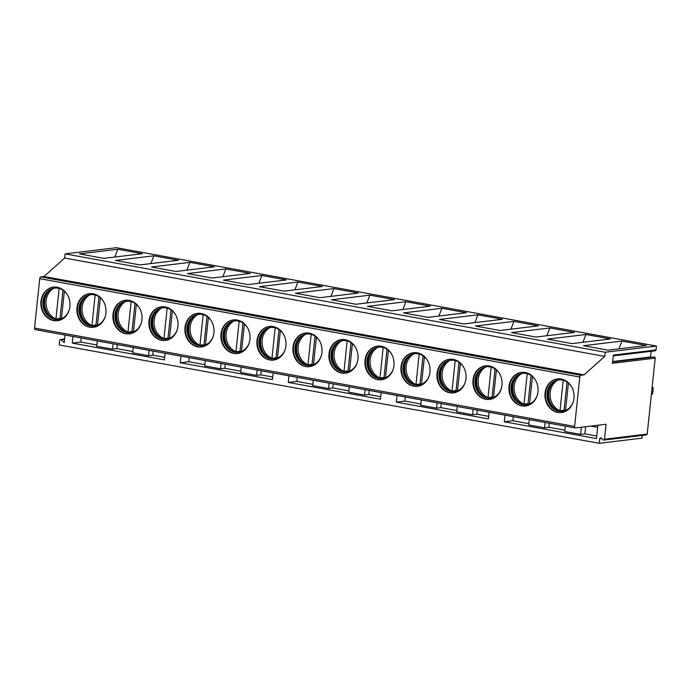 <?xml version="1.0" encoding="UTF-8"?>
<svg xmlns="http://www.w3.org/2000/svg" width="691" height="691" viewBox="0 0 691 691"><rect width="100%" height="100%" fill="white"/><g stroke="black" fill="none" stroke-linecap="round" stroke-linejoin="round"><path stroke-width="1.04" d="M43.974 276.512L584.042 374.876L580.837 375.265A1.684 0.829 100.3 0 0 579.809 377.027L574.618 426.407A1.684 0.829 100.3 0 0 575.171 427.962A1.684 0.829 100.3 0 0 575.301 427.962L606.059 424.248L604.478 439.234L647.199 434.069L655.18 358.145L612.459 363.311L613.323 355.105L656.044 349.948L656.45 346.053L116.382 247.689L65.118 253.882L64.686 258.028L43.974 276.512L40.769 276.901A1.684 0.829 100.3 0 0 39.741 278.663L34.55 328.044A1.684 0.829 100.3 0 0 35.103 329.598A1.684 0.829 100.3 0 0 35.232 329.598L575.05 427.919M604.478 439.234A1.011 0.872 83.1 0 1 603.096 439.856L601.153 438.085A1.011 0.872 -96.9 0 0 599.762 438.716L599.278 443.311L59.21 344.947L59.694 340.352A1.011 0.872 -96.9 0 1 61.084 339.722L64.228 342.589L65.023 335.049M72.944 336.491L72.253 343.09L164.423 359.881L165.114 353.274M189.239 357.67L188.807 361.73L180.265 362.766L180.956 356.159M180.265 362.766L272.435 379.558L273.126 372.95M297.251 377.338L296.819 381.406L288.277 382.443L288.976 375.835M288.277 382.443L380.447 399.225L381.147 392.618M405.263 397.014L404.84 401.082L396.288 402.11L396.988 395.502M396.288 402.11L488.468 418.901L489.159 412.294M513.275 416.69L512.852 420.75L504.309 421.786L505 415.179M504.309 421.786L596.48 438.569L597.879 425.233M512.852 420.75L528.874 423.669M529.297 419.61L528.745 424.939L544.586 427.824L548.853 427.314L564.875 430.225M565.307 426.166L564.746 431.495L580.587 434.389L584.862 433.87L596.748 436.03M404.84 401.082L420.862 404.002M421.285 399.934L420.724 405.272L436.565 408.156L440.841 407.638L456.863 410.558M457.295 406.489L456.734 411.827L472.575 414.712L476.842 414.194L488.727 416.362M296.819 381.406L312.85 384.326M313.273 380.257L312.712 385.595L328.553 388.48L332.829 387.962L348.851 390.881M349.275 386.813L348.713 392.151L364.563 395.036L368.83 394.518L380.715 396.686M188.807 361.73L204.83 364.649M205.262 360.59L204.7 365.919L220.541 368.804L224.808 368.294L240.839 371.214M241.263 367.146L240.701 372.484L256.542 375.368L260.818 374.85L272.703 377.01M72.253 343.09L80.795 342.062L96.818 344.982M97.25 340.913L96.688 346.251L112.529 349.136L116.796 348.618L132.819 351.538M133.251 347.469L132.689 352.807L148.53 355.692L152.806 355.174L164.691 357.342M597.655 427.34L590.788 426.097M580.587 434.389L581.338 427.237M544.586 427.824L545.147 422.495M472.575 414.712L473.136 409.374M436.565 408.156L437.127 402.818M364.563 395.036L365.116 389.707M328.553 388.48L329.115 383.142M256.542 375.368L257.104 370.03M220.541 368.804L221.103 363.475M148.53 355.692L149.092 350.354M112.529 349.136L113.091 343.798M585.614 426.718L584.862 433.87M549.285 423.246L548.853 427.314M477.274 410.126L476.842 414.194M441.264 403.57L440.841 407.638M369.262 390.458L368.83 394.518M333.252 383.902L332.829 387.962M261.241 370.782L260.818 374.85M225.24 364.226L224.808 368.294M153.229 351.114L152.806 355.174M117.228 344.55L116.796 348.618M81.218 337.994L80.795 342.062M561.247 379.057A16.921 14.546 83.1 0 1 574.074 396.193A16.921 14.546 83.1 0 1 561.524 412.544A16.921 14.546 83.1 0 1 557.741 412.423A16.921 14.546 83.1 0 1 544.914 395.295A16.921 14.546 83.1 0 1 557.464 378.936A16.921 14.546 83.1 0 1 561.247 379.057M525.246 372.501A16.921 14.546 83.1 0 1 538.073 389.638A16.921 14.546 83.1 0 1 525.523 405.988A16.921 14.546 83.1 0 1 521.74 405.867A16.921 14.546 83.1 0 1 508.913 388.731A16.921 14.546 83.1 0 1 521.463 372.38A16.921 14.546 83.1 0 1 525.246 372.501M489.237 365.945A16.921 14.546 83.1 0 1 502.072 383.073A16.921 14.546 83.1 0 1 489.513 399.424A16.921 14.546 83.1 0 1 485.73 399.312A16.921 14.546 83.1 0 1 472.903 382.175A16.921 14.546 83.1 0 1 485.453 365.824A16.921 14.546 83.1 0 1 489.237 365.945M453.236 359.38A16.921 14.546 83.1 0 1 466.062 376.517A16.921 14.546 83.1 0 1 453.512 392.868A16.921 14.546 83.1 0 1 449.729 392.756A16.921 14.546 83.1 0 1 436.902 375.619A16.921 14.546 83.1 0 1 449.452 359.268A16.921 14.546 83.1 0 1 453.236 359.38M417.234 352.825A16.921 14.546 83.1 0 1 430.061 369.961A16.921 14.546 83.1 0 1 417.511 386.312A16.921 14.546 83.1 0 1 413.728 386.191A16.921 14.546 83.1 0 1 400.892 369.063A16.921 14.546 83.1 0 1 413.443 352.712A16.921 14.546 83.1 0 1 417.234 352.825M381.225 346.269A16.921 14.546 83.1 0 1 394.051 363.406A16.921 14.546 83.1 0 1 381.501 379.756A16.921 14.546 83.1 0 1 377.718 379.635A16.921 14.546 83.1 0 1 364.891 362.507A16.921 14.546 83.1 0 1 377.441 346.148A16.921 14.546 83.1 0 1 381.225 346.269M345.224 339.713A16.921 14.546 83.1 0 1 358.05 356.841A16.921 14.546 83.1 0 1 345.5 373.2A16.921 14.546 83.1 0 1 341.717 373.08A16.921 14.546 83.1 0 1 328.881 355.943A16.921 14.546 83.1 0 1 341.44 339.592A16.921 14.546 83.1 0 1 345.224 339.713M309.214 333.157A16.921 14.546 83.1 0 1 322.049 350.285A16.921 14.546 83.1 0 1 309.49 366.636A16.921 14.546 83.1 0 1 305.707 366.524A16.921 14.546 83.1 0 1 292.88 349.387A16.921 14.546 83.1 0 1 305.431 333.036A16.921 14.546 83.1 0 1 309.214 333.157M273.213 326.593A16.921 14.546 83.1 0 1 286.039 343.729A16.921 14.546 83.1 0 1 273.489 360.08A16.921 14.546 83.1 0 1 269.706 359.968A16.921 14.546 83.1 0 1 256.879 342.831A16.921 14.546 83.1 0 1 269.43 326.48A16.921 14.546 83.1 0 1 273.213 326.593M237.212 320.037A16.921 14.546 83.1 0 1 250.038 337.173A16.921 14.546 83.1 0 1 237.488 353.524A16.921 14.546 83.1 0 1 233.696 353.403A16.921 14.546 83.1 0 1 220.87 336.275A16.921 14.546 83.1 0 1 233.42 319.924A16.921 14.546 83.1 0 1 237.212 320.037M201.202 313.481A16.921 14.546 83.1 0 1 214.029 330.618A16.921 14.546 83.1 0 1 201.478 346.968A16.921 14.546 83.1 0 1 197.695 346.847A16.921 14.546 83.1 0 1 184.868 329.711A16.921 14.546 83.1 0 1 197.419 313.36A16.921 14.546 83.1 0 1 201.202 313.481M165.201 306.925A16.921 14.546 83.1 0 1 178.028 324.053A16.921 14.546 83.1 0 1 165.477 340.413A16.921 14.546 83.1 0 1 161.694 340.292A16.921 14.546 83.1 0 1 148.859 323.155A16.921 14.546 83.1 0 1 161.418 306.804A16.921 14.546 83.1 0 1 165.201 306.925M129.191 300.36A16.921 14.546 83.1 0 1 142.026 317.497A16.921 14.546 83.1 0 1 129.467 333.848A16.921 14.546 83.1 0 1 125.684 333.736A16.921 14.546 83.1 0 1 112.858 316.599A16.921 14.546 83.1 0 1 125.408 300.248A16.921 14.546 83.1 0 1 129.191 300.36M93.19 293.805A16.921 14.546 83.1 0 1 106.017 310.941A16.921 14.546 83.1 0 1 93.466 327.292A16.921 14.546 83.1 0 1 89.683 327.18A16.921 14.546 83.1 0 1 76.856 310.043A16.921 14.546 83.1 0 1 89.407 293.692A16.921 14.546 83.1 0 1 93.19 293.805M57.18 287.249A16.921 14.546 83.1 0 1 70.016 304.385A16.921 14.546 83.1 0 1 57.465 320.736A16.921 14.546 83.1 0 1 53.673 320.615A16.921 14.546 83.1 0 1 40.847 303.487A16.921 14.546 83.1 0 1 53.397 287.136A16.921 14.546 83.1 0 1 57.18 287.249M64.686 258.028L604.755 356.401L584.042 374.876M65.118 253.882L605.186 352.246L604.755 356.401M656.45 346.053L605.186 352.246M646.413 345.517L607.968 350.164L583.489 345.707L621.935 341.06L646.413 345.517M610.412 338.961L571.967 343.608L547.488 339.151L585.933 334.504L610.412 338.961M574.411 332.406L535.966 337.053L511.478 332.587L549.924 327.949L574.411 332.406M538.401 325.85L499.956 330.497L475.477 326.031L513.923 321.384L538.401 325.85M502.4 319.285L463.955 323.932L439.467 319.475L477.913 314.828L502.4 319.285M466.39 312.729L427.945 317.376L403.466 312.919L441.912 308.272L466.39 312.729M430.389 306.173L391.944 310.82L367.457 306.363L405.911 301.717L430.389 306.173M394.388 299.618L355.943 304.265L331.455 299.799L369.901 295.161L394.388 299.618M358.379 293.062L319.933 297.7L295.454 293.243L333.9 288.596L358.379 293.062M322.377 286.497L283.932 291.144L259.445 286.687L297.89 282.04L322.377 286.497M286.368 279.941L247.922 284.588L223.443 280.131L261.889 275.484L286.368 279.941M250.367 273.386L211.921 278.032L187.434 273.576L225.879 268.929L250.367 273.386M214.365 266.83L175.92 271.477L151.433 267.011L189.878 262.364L214.365 266.83M178.356 260.274L139.91 264.912L115.432 260.455L153.877 255.808L178.356 260.274M142.355 253.709L103.909 258.356L79.422 253.899L117.867 249.252L142.355 253.709M599.278 443.311L641.999 438.154L642.284 435.416M647.199 434.069A1.011 0.872 83.1 0 1 646.456 434.915L603.735 440.081M653.971 357.048A1.011 0.872 83.1 0 1 655.18 358.145M650.577 357.428A1.011 0.872 83.1 0 1 650.533 356.962L651.129 351.296M656.044 349.948A1.011 0.872 83.1 0 1 655.301 350.786L613.245 355.874M652.071 387.737L653.28 387.66L652.632 393.801L651.345 394.647M653.28 387.66L652.097 387.444M621.935 341.06L618.92 348.843M585.933 334.504L582.919 342.287M549.924 327.949L546.909 335.731M513.923 321.384L510.908 329.166M477.913 314.828L474.907 322.611M441.912 308.272L438.897 316.055M405.911 301.717L402.896 309.499M369.901 295.161L366.886 302.934M333.9 288.596L330.885 296.379M297.89 282.04L294.884 289.823M261.889 275.484L258.875 283.267M225.879 268.929L222.873 276.711M189.878 262.364L186.864 270.146M153.877 255.808L150.863 263.591M117.867 249.252L114.861 257.035M557.715 378.91A16.921 14.546 83.1 0 0 545.415 395.382A16.921 14.546 83.1 0 0 558.242 412.363A16.921 14.546 -96.9 0 0 561.774 412.51M573.435 401.272A15.798 13.578 -96.9 0 1 562.457 411.292A15.798 13.578 -96.9 0 1 558.933 411.188A15.798 13.578 83.1 0 1 546.952 395.192A15.798 13.578 83.1 0 1 558.673 379.929A15.798 13.578 83.1 0 1 562.206 380.041A15.798 13.578 -96.9 0 1 571.716 387.046M558.993 379.895A15.798 13.578 83.1 0 0 553.439 382.27A15.798 13.578 83.1 0 0 547.73 397.161A15.798 13.578 83.1 0 0 556.825 410.273A15.798 13.578 83.1 0 0 559.572 411.11A15.798 13.578 -96.9 0 0 562.776 411.249M557.628 410.592A16.8 14.442 83.1 0 1 554.147 381.769M567.026 382.019L564.063 410.264L560.004 410.748A16.627 14.286 -96.9 0 1 550.174 392.557A16.627 14.286 -96.9 0 1 557.844 380.128M564.063 410.264A16.627 14.286 -96.9 0 0 565.126 410.653M563.208 380.266L560.004 410.748M565.532 410.489L568.417 383.073M521.714 372.354A16.921 14.546 83.1 0 0 509.405 388.817A16.921 14.546 83.1 0 0 522.232 405.807A16.921 14.546 -96.9 0 0 525.773 405.954M537.434 394.716A15.798 13.578 -96.9 0 1 526.456 404.736A15.798 13.578 -96.9 0 1 522.923 404.632A15.798 13.578 83.1 0 1 510.951 388.636A15.798 13.578 83.1 0 1 522.664 373.373A15.798 13.578 83.1 0 1 526.197 373.477A15.798 13.578 -96.9 0 1 535.715 380.491M522.983 373.339A15.798 13.578 83.1 0 0 517.438 375.714A15.798 13.578 83.1 0 0 511.72 390.605A15.798 13.578 83.1 0 0 520.824 403.708A15.798 13.578 83.1 0 0 523.562 404.555A15.798 13.578 -96.9 0 0 526.775 404.693M521.627 404.028A16.8 14.442 83.1 0 1 518.146 375.204M531.025 375.455L528.054 403.699L523.994 404.192A16.627 14.286 -96.9 0 1 514.164 386.001A16.627 14.286 -96.9 0 1 521.843 373.563M528.054 403.699A16.627 14.286 -96.9 0 0 529.125 404.088M529.531 403.933L532.415 376.509M527.198 373.71L523.994 404.192M485.704 365.798A16.921 14.546 83.1 0 0 473.404 382.261A16.921 14.546 83.1 0 0 486.231 399.251A16.921 14.546 -96.9 0 0 489.764 399.398M501.424 388.161A15.798 13.578 -96.9 0 1 490.455 398.18A15.798 13.578 -96.9 0 1 486.922 398.068A15.798 13.578 83.1 0 1 474.942 382.08A15.798 13.578 83.1 0 1 486.663 366.817A15.798 13.578 83.1 0 1 490.195 366.921A15.798 13.578 -96.9 0 1 499.705 373.926M486.982 366.783A15.798 13.578 83.1 0 0 481.428 369.149A15.798 13.578 83.1 0 0 475.719 384.049A15.798 13.578 83.1 0 0 484.814 397.152A15.798 13.578 83.1 0 0 487.561 397.99A15.798 13.578 -96.9 0 0 490.774 398.137M485.618 397.472A16.8 14.442 83.1 0 1 482.137 368.649M495.024 368.899L492.052 397.144L487.993 397.636A16.627 14.286 -96.9 0 1 478.163 379.445A16.627 14.286 -96.9 0 1 485.842 367.007M492.052 397.144A16.627 14.286 -96.9 0 0 493.115 397.532M493.521 397.377L496.406 369.953M491.197 367.154L487.993 397.636M449.703 359.242A16.921 14.546 83.1 0 0 437.403 375.705A16.921 14.546 83.1 0 0 450.23 392.695A16.921 14.546 -96.9 0 0 453.762 392.834M465.423 381.605A15.798 13.578 -96.9 0 1 454.445 391.624A15.798 13.578 -96.9 0 1 450.912 391.512A15.798 13.578 83.1 0 1 438.94 375.515A15.798 13.578 83.1 0 1 450.653 360.253A15.798 13.578 83.1 0 1 454.186 360.365A15.798 13.578 -96.9 0 1 463.704 367.37M450.981 360.218A15.798 13.578 83.1 0 0 445.427 362.594A15.798 13.578 83.1 0 0 439.718 377.493A15.798 13.578 83.1 0 0 448.813 390.596A15.798 13.578 83.1 0 0 451.56 391.434A15.798 13.578 -96.9 0 0 454.764 391.581M449.616 390.916A16.8 14.442 83.1 0 1 446.136 362.093M459.014 362.343L456.043 390.588L451.992 391.08A16.627 14.286 -96.9 0 1 442.162 372.89A16.627 14.286 -96.9 0 1 449.832 360.452M456.043 390.588A16.627 14.286 -96.9 0 0 457.114 390.976M457.52 390.812L460.405 363.397M455.196 360.59L451.992 391.08M413.693 352.678A16.921 14.546 83.1 0 0 401.393 369.149A16.921 14.546 83.1 0 0 414.22 386.139A16.921 14.546 -96.9 0 0 417.753 386.278M429.422 375.049A15.798 13.578 -96.9 0 1 418.444 385.06A15.798 13.578 -96.9 0 1 414.911 384.956A15.798 13.578 83.1 0 1 402.939 368.959A15.798 13.578 83.1 0 1 414.652 353.697A15.798 13.578 83.1 0 1 418.185 353.809A15.798 13.578 -96.9 0 1 427.703 360.814M414.971 353.662A15.798 13.578 83.1 0 0 409.426 356.038A15.798 13.578 83.1 0 0 403.708 370.929A15.798 13.578 83.1 0 0 412.803 384.041A15.798 13.578 83.1 0 0 415.55 384.878A15.798 13.578 -96.9 0 0 418.763 385.017M413.615 384.36A16.8 14.442 83.1 0 1 410.126 355.537M423.013 355.787L420.042 384.032L415.982 384.516A16.627 14.286 -96.9 0 1 406.153 366.325A16.627 14.286 -96.9 0 1 413.831 353.896M420.042 384.032A16.627 14.286 -96.9 0 0 421.104 384.421M421.519 384.256L424.395 356.841M419.187 354.034L415.982 384.516M377.692 346.122A16.921 14.546 83.1 0 0 365.392 362.585A16.921 14.546 83.1 0 0 378.219 379.575A16.921 14.546 -96.9 0 0 381.752 379.722M393.412 368.484A15.798 13.578 -96.9 0 1 382.434 378.504A15.798 13.578 -96.9 0 1 378.91 378.4A15.798 13.578 83.1 0 1 366.93 362.404A15.798 13.578 83.1 0 1 378.651 347.141A15.798 13.578 83.1 0 1 382.183 347.253A15.798 13.578 -96.9 0 1 391.693 354.258M378.97 347.107A15.798 13.578 83.1 0 0 373.416 349.482A15.798 13.578 83.1 0 0 367.707 364.373A15.798 13.578 83.1 0 0 376.802 377.485A15.798 13.578 83.1 0 0 379.549 378.322A15.798 13.578 -96.9 0 0 382.754 378.461M377.606 377.796A16.8 14.442 83.1 0 1 374.125 348.981M387.003 349.231L384.041 377.467L379.981 377.96A16.627 14.286 -96.9 0 1 370.151 359.769A16.627 14.286 -96.9 0 1 377.822 347.34M384.041 377.467A16.627 14.286 -96.9 0 0 385.103 377.865M385.509 377.701L388.394 350.285M383.185 347.478L379.981 377.96M341.691 339.566A16.921 14.546 83.1 0 0 329.382 356.029A16.921 14.546 83.1 0 0 342.209 373.019A16.921 14.546 -96.9 0 0 345.75 373.166M357.411 361.929A15.798 13.578 -96.9 0 1 346.433 371.948A15.798 13.578 -96.9 0 1 342.9 371.836A15.798 13.578 83.1 0 1 330.929 355.848A15.798 13.578 83.1 0 1 342.641 340.585A15.798 13.578 83.1 0 1 346.174 340.689A15.798 13.578 -96.9 0 1 355.692 347.703M342.961 340.551A15.798 13.578 83.1 0 0 337.415 342.926A15.798 13.578 83.1 0 0 331.697 357.817A15.798 13.578 83.1 0 0 340.801 370.92A15.798 13.578 83.1 0 0 343.539 371.758A15.798 13.578 -96.9 0 0 346.752 371.905M341.604 371.24A16.8 14.442 83.1 0 1 338.124 342.416M351.002 342.667L348.031 370.912L343.971 371.404A16.627 14.286 -96.9 0 1 334.142 353.213A16.627 14.286 -96.9 0 1 341.82 340.775M348.031 370.912A16.627 14.286 -96.9 0 0 349.102 371.3M349.508 371.145L352.393 343.721M347.176 340.922L343.971 371.404M305.681 333.01A16.921 14.546 83.1 0 0 293.381 349.473A16.921 14.546 83.1 0 0 306.208 366.463A16.921 14.546 -96.9 0 0 309.741 366.61M321.401 355.373A15.798 13.578 -96.9 0 1 310.432 365.392A15.798 13.578 -96.9 0 1 306.899 365.28A15.798 13.578 83.1 0 1 294.919 349.292A15.798 13.578 83.1 0 1 306.64 334.029A15.798 13.578 83.1 0 1 310.173 334.133A15.798 13.578 -96.9 0 1 319.683 341.138M306.959 333.995A15.798 13.578 83.1 0 0 301.406 336.362A15.798 13.578 83.1 0 0 295.696 351.261A15.798 13.578 83.1 0 0 304.791 364.364A15.798 13.578 83.1 0 0 307.538 365.202A15.798 13.578 -96.9 0 0 310.751 365.349M305.595 364.684A16.8 14.442 83.1 0 1 302.114 335.861M315.001 336.111L312.03 364.356L307.97 364.848A16.627 14.286 -96.9 0 1 298.141 346.657A16.627 14.286 -96.9 0 1 305.819 334.219M312.03 364.356A16.627 14.286 -96.9 0 0 313.092 364.744M313.498 364.589L316.383 337.165M311.175 334.358L307.97 364.848M269.68 326.454A16.921 14.546 83.1 0 0 257.38 342.917A16.921 14.546 83.1 0 0 270.207 359.907A16.921 14.546 -96.9 0 0 273.74 360.046M285.4 348.817A15.798 13.578 -96.9 0 1 274.422 358.836A15.798 13.578 -96.9 0 1 270.889 358.724A15.798 13.578 83.1 0 1 258.918 342.727A15.798 13.578 83.1 0 1 270.63 327.465A15.798 13.578 83.1 0 1 274.163 327.577A15.798 13.578 -96.9 0 1 283.681 334.582M270.958 327.43A15.798 13.578 83.1 0 0 265.404 329.806A15.798 13.578 83.1 0 0 259.686 344.705A15.798 13.578 83.1 0 0 268.79 357.808A15.798 13.578 83.1 0 0 271.528 358.646A15.798 13.578 -96.9 0 0 274.742 358.793M269.594 358.128A16.8 14.442 83.1 0 1 266.113 329.305M278.991 329.555L276.02 357.8L271.969 358.292A16.627 14.286 -96.9 0 1 262.139 340.102A16.627 14.286 -96.9 0 1 269.81 327.664M276.02 357.8A16.627 14.286 -96.9 0 0 277.091 358.188M277.497 358.024L280.382 330.609M275.173 327.802L271.969 358.292M233.67 319.89A16.921 14.546 83.1 0 0 221.37 336.362A16.921 14.546 83.1 0 0 234.197 353.343A16.921 14.546 -96.9 0 0 237.73 353.49M249.399 342.252A15.798 13.578 -96.9 0 1 238.421 352.272A15.798 13.578 -96.9 0 1 234.888 352.168A15.798 13.578 83.1 0 1 222.917 336.171A15.798 13.578 83.1 0 1 234.629 320.909A15.798 13.578 83.1 0 1 238.162 321.021A15.798 13.578 -96.9 0 1 247.68 328.026M234.949 320.874A15.798 13.578 83.1 0 0 229.403 323.25A15.798 13.578 83.1 0 0 223.685 338.141A15.798 13.578 83.1 0 0 232.781 351.253A15.798 13.578 83.1 0 0 235.527 352.09A15.798 13.578 -96.9 0 0 238.74 352.229M233.593 351.572A16.8 14.442 83.1 0 1 230.103 322.749M242.99 322.999L240.019 351.244L235.959 351.728A16.627 14.286 -96.9 0 1 226.13 333.537A16.627 14.286 -96.9 0 1 233.808 321.108M240.019 351.244A16.627 14.286 -96.9 0 0 241.081 351.633M241.496 351.469L244.372 324.053M239.164 321.246L235.959 351.728M197.669 313.334A16.921 14.546 83.1 0 0 185.369 329.797A16.921 14.546 83.1 0 0 198.196 346.787A16.921 14.546 -96.9 0 0 201.729 346.934M213.389 335.696A15.798 13.578 -96.9 0 1 202.411 345.716A15.798 13.578 -96.9 0 1 198.878 345.612A15.798 13.578 83.1 0 1 186.907 329.616A15.798 13.578 83.1 0 1 198.628 314.353A15.798 13.578 83.1 0 1 202.152 314.465A15.798 13.578 -96.9 0 1 211.671 321.47M198.948 314.319A15.798 13.578 83.1 0 0 193.394 316.694A15.798 13.578 83.1 0 0 187.684 331.585A15.798 13.578 83.1 0 0 196.78 344.688A15.798 13.578 83.1 0 0 199.526 345.535A15.798 13.578 -96.9 0 0 202.731 345.673M197.583 345.008A16.8 14.442 83.1 0 1 194.102 316.193M206.98 316.443L204.018 344.679L199.958 345.172A16.627 14.286 -96.9 0 1 190.129 326.981A16.627 14.286 -96.9 0 1 197.799 314.552M204.018 344.679A16.627 14.286 -96.9 0 0 205.08 345.077M205.486 344.913L208.371 317.489M203.163 314.69L199.958 345.172M161.659 306.778A16.921 14.546 83.1 0 0 149.36 323.241A16.921 14.546 83.1 0 0 162.186 340.231A16.921 14.546 -96.9 0 0 165.728 340.378M177.388 329.141A15.798 13.578 -96.9 0 1 166.41 339.16A15.798 13.578 -96.9 0 1 162.877 339.048A15.798 13.578 83.1 0 1 150.906 323.06A15.798 13.578 83.1 0 1 162.618 307.797A15.798 13.578 83.1 0 1 166.151 307.901A15.798 13.578 -96.9 0 1 175.669 314.915M162.938 307.763A15.798 13.578 83.1 0 0 157.393 310.129A15.798 13.578 83.1 0 0 151.674 325.029A15.798 13.578 83.1 0 0 160.778 338.132A15.798 13.578 83.1 0 0 163.517 338.97A15.798 13.578 -96.9 0 0 166.73 339.117M161.582 338.452A16.8 14.442 83.1 0 1 158.101 309.628M170.979 309.879L168.008 338.124L163.948 338.616A16.627 14.286 -96.9 0 1 154.119 320.425A16.627 14.286 -96.9 0 1 161.798 307.987M168.008 338.124A16.627 14.286 -96.9 0 0 169.07 338.512M169.485 338.357L172.361 310.933M167.153 308.134L163.948 338.616M125.658 300.222A16.921 14.546 83.1 0 0 113.359 316.685A16.921 14.546 83.1 0 0 126.185 333.675A16.921 14.546 -96.9 0 0 129.718 333.822M141.379 322.585A15.798 13.578 -96.9 0 1 130.409 332.604A15.798 13.578 -96.9 0 1 126.876 332.492A15.798 13.578 83.1 0 1 114.896 316.504A15.798 13.578 83.1 0 1 126.617 301.241A15.798 13.578 83.1 0 1 130.15 301.345A15.798 13.578 -96.9 0 1 139.66 308.35M126.937 301.207A15.798 13.578 83.1 0 0 121.383 303.574A15.798 13.578 83.1 0 0 115.673 318.473A15.798 13.578 83.1 0 0 124.769 331.576A15.798 13.578 83.1 0 0 127.515 332.414A15.798 13.578 -96.9 0 0 130.729 332.561M125.572 331.896A16.8 14.442 83.1 0 1 122.091 303.073M134.978 303.323L132.007 331.568L127.947 332.06A16.627 14.286 -96.9 0 1 118.118 313.869A16.627 14.286 -96.9 0 1 125.797 301.431M132.007 331.568A16.627 14.286 -96.9 0 0 133.069 331.956M133.475 331.801L136.36 304.377M131.152 301.57L127.947 332.06M89.657 293.666A16.921 14.546 83.1 0 0 77.357 310.129A16.921 14.546 83.1 0 0 90.184 327.119A16.921 14.546 -96.9 0 0 93.717 327.258M105.377 316.029A15.798 13.578 -96.9 0 1 94.399 326.048A15.798 13.578 -96.9 0 1 90.867 325.936A15.798 13.578 83.1 0 1 78.895 309.939A15.798 13.578 83.1 0 1 90.607 294.677A15.798 13.578 83.1 0 1 94.14 294.789A15.798 13.578 -96.9 0 1 103.659 301.794M90.936 294.642A15.798 13.578 83.1 0 0 85.382 297.018A15.798 13.578 83.1 0 0 79.664 311.917A15.798 13.578 83.1 0 0 88.768 325.02A15.798 13.578 83.1 0 0 91.506 325.858A15.798 13.578 -96.9 0 0 94.719 326.005M89.571 325.34A16.8 14.442 83.1 0 1 86.09 296.517M98.968 296.767L95.997 325.012L91.946 325.504A16.627 14.286 -96.9 0 1 82.117 307.305A16.627 14.286 -96.9 0 1 89.787 294.876M95.997 325.012A16.627 14.286 -96.9 0 0 97.068 325.401M97.474 325.236L100.359 297.821M95.151 295.014L91.946 325.504M53.648 287.102A16.921 14.546 83.1 0 0 41.348 303.574A16.921 14.546 83.1 0 0 54.174 320.555A16.921 14.546 -96.9 0 0 57.707 320.702M69.376 309.464A15.798 13.578 -96.9 0 1 58.398 319.484A15.798 13.578 -96.9 0 1 54.865 319.38A15.798 13.578 83.1 0 1 42.894 303.384A15.798 13.578 83.1 0 1 54.606 288.121A15.798 13.578 83.1 0 1 58.139 288.233A15.798 13.578 -96.9 0 1 67.649 295.238M54.926 288.087A15.798 13.578 83.1 0 0 49.381 290.462A15.798 13.578 83.1 0 0 43.663 305.353A15.798 13.578 83.1 0 0 52.758 318.465A15.798 13.578 83.1 0 0 55.505 319.302A15.798 13.578 -96.9 0 0 58.718 319.441M53.57 318.784A16.8 14.442 83.1 0 1 50.08 289.961M62.967 290.211L59.996 318.456L55.936 318.94A16.627 14.286 -96.9 0 1 46.107 300.749A16.627 14.286 -96.9 0 1 53.786 288.32M59.996 318.456A16.627 14.286 -96.9 0 0 61.058 318.845M61.473 318.681L64.349 291.265M59.141 288.458L55.936 318.94M61.084 339.722L64.574 339.298M34.55 328.044L574.618 426.407M39.741 278.663L579.809 377.027M40.769 276.901L580.837 375.265M601.593 438.491L599.762 438.716M650.533 356.962L612.649 361.54M35.103 329.598L575.171 427.962M60.437 339.506L64.608 339.005M612.597 362.015L654.196 356.988"/></g></svg>
